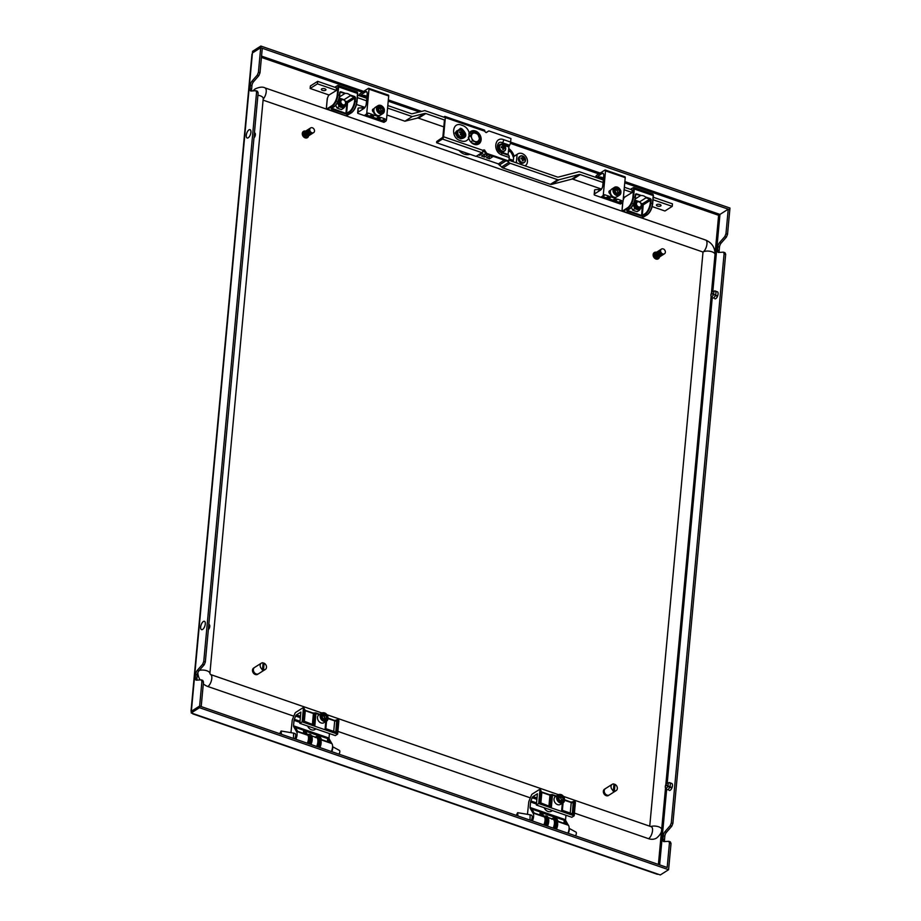 <?xml version="1.0" encoding="UTF-8"?>
<svg xmlns="http://www.w3.org/2000/svg" width="921" height="921" viewBox="0 0 921 921"><rect width="100%" height="100%" fill="white"/><g stroke="black" fill="none" stroke-linecap="round" stroke-linejoin="round"><path stroke-width="1.38" d="M669.072 790.322A3.719 1.646 -70.9 0 0 669.314 790.448A3.719 1.646 -70.9 0 0 672.468 785.705A3.719 1.646 -70.9 0 0 671.743 783.426A3.719 1.646 -70.9 0 0 671.467 783.38M714.684 298.657A3.719 1.646 -70.9 0 0 714.915 298.795A3.719 1.646 -70.9 0 0 718.081 294.041A3.719 1.646 -70.9 0 0 717.344 291.761A3.719 1.646 -70.9 0 0 717.079 291.727M501.059 166.402A11.616 9.118 -122.4 0 1 498.203 163.834M469.963 154.268A11.616 9.118 -122.4 0 1 464.322 154.141A11.616 9.118 -122.4 0 1 459.015 150.491M723.388 252.147L724.965 252.688L725.679 254.3L724.102 253.747L723.388 252.147L718.61 252.469A3.719 1.646 109.1 0 1 718.311 252.423A3.719 1.646 109.1 0 1 717.574 250.144L717.908 246.621A3.719 1.646 109.1 0 1 719.531 242.614L724.839 236.536L725.955 233.75L728.235 209.171L729.812 209.712L727.532 234.291L725.955 233.75M712.831 291.393L719.969 214.42L728.235 209.171M669.452 842.899L668.727 841.299L670.304 841.84L671.029 843.452L669.452 842.899L667.172 867.49L199.627 706.039L201.906 681.448L201.192 679.848L196.415 680.17A3.719 1.646 109.1 0 1 196.115 680.135A3.719 1.646 109.1 0 1 195.379 677.856L195.701 674.322A3.719 1.646 109.1 0 1 197.324 670.315L202.643 664.237L203.76 661.451L256.568 92.296L258.145 92.848L257.42 91.237L255.842 90.695L251.065 91.018A3.719 1.646 109.1 0 1 250.765 90.972A3.719 1.646 109.1 0 1 250.028 88.704L250.362 85.169A3.719 1.646 109.1 0 1 251.986 81.163L257.293 75.085L258.421 72.299L259.998 72.84L262.278 48.26L260.701 47.719L729.812 209.712L729.973 208.042L260.85 46.05L258.421 72.299M668.727 841.299L663.96 841.621A3.719 1.646 109.1 0 1 663.65 841.575A3.719 1.646 109.1 0 1 662.924 839.307L663.247 835.773A3.719 1.646 109.1 0 1 664.87 831.767L670.177 825.688L671.305 822.902L724.102 253.747M719.347 252.412A3.719 1.646 109.1 0 1 719.151 250.696L719.474 247.162A3.719 1.646 109.1 0 1 721.097 243.156L726.416 237.077L727.532 234.291M725.679 254.3L672.883 823.443L671.305 822.902M664.686 841.575A3.719 1.646 109.1 0 1 664.502 839.848L664.824 836.314A3.719 1.646 109.1 0 1 666.447 832.308L671.754 826.229L672.883 823.443M671.029 843.452L668.588 869.7L199.477 707.696L199.627 706.039L191.361 711.288L199.627 706.039L201.204 706.58L203.483 682L202.77 680.389L201.192 679.848M203.76 661.451L205.337 661.992L258.145 92.848M197.14 680.124A3.719 1.646 109.1 0 1 196.956 678.397L197.278 674.863A3.719 1.646 109.1 0 1 198.901 670.856L204.22 664.778L205.337 661.992M251.801 90.96A3.719 1.646 109.1 0 1 251.606 89.245L251.94 85.711A3.719 1.646 109.1 0 1 253.563 81.704L258.87 75.626L259.998 72.84M256.568 92.296L255.842 90.695M199.477 707.696L191.211 712.958L191.441 710.459A2.786 1.209 -174.7 0 0 191.027 711.012L251.94 54.362A2.786 1.209 5.3 0 1 252.354 53.798L252.435 52.969L260.701 47.719L252.435 52.969L252.584 51.3L260.85 46.05M201.906 681.448L203.483 682M489.995 156.121L489.396 155.914M508.657 148.465A11.616 9.118 -122.4 0 1 514.102 156.202A0.933 0.725 57.6 0 0 514.125 156.248M508.53 149.743A11.616 9.118 -122.4 0 1 513.135 156.812A0.933 0.725 57.6 0 0 513.619 157.468M191.027 711.012A2.786 1.209 -174.7 0 0 191.326 711.634M719.9 215.249L718.622 215.295L719.186 214.144L624.864 181.575M719.98 214.42L719.186 214.144M192.443 713.384A2.786 1.232 -70.9 0 0 192.892 713.902A2.786 1.232 -70.9 0 0 193.571 713.775L191.211 712.958M668.588 869.7L660.322 874.95L657.962 874.133A2.786 1.232 109.1 0 1 657.283 874.271L192.892 713.902M671.754 826.229L670.177 825.688M726.416 237.077L724.839 236.536M202.643 664.237L204.22 664.778M257.293 75.085L258.87 75.626M344.707 104.66L344.684 104.672A2.786 2.187 -122.4 0 1 344.684 104.672A2.786 2.187 -122.4 0 1 342.059 104.303A2.786 2.187 -122.4 0 1 340.828 101.494A2.786 2.187 57.6 0 0 342.082 104.292A2.786 2.187 57.6 0 0 344.707 104.66A2.786 2.187 57.6 0 0 345.571 103.117A2.786 2.187 57.6 0 0 344.339 100.308A2.786 2.187 57.6 0 0 341.714 99.952A2.786 2.187 57.6 0 0 340.839 101.483A2.786 2.187 -122.4 0 1 341.691 99.963A2.786 2.187 -122.4 0 1 341.703 99.952L341.691 99.963M341.472 100.136A2.786 2.187 57.6 0 0 341.219 100.262A2.786 2.187 57.6 0 0 340.356 101.794A2.786 2.187 57.6 0 0 341.587 104.603A2.786 2.187 57.6 0 0 344.212 104.971A2.786 2.187 57.6 0 0 344.442 104.798M344.143 105.006A2.786 2.187 -122.4 0 1 344.086 105.052A2.786 2.187 -122.4 0 1 341.461 104.695A2.786 2.187 -122.4 0 1 340.217 101.886A2.786 2.187 -122.4 0 1 341.092 100.343A2.786 2.187 -122.4 0 1 341.161 100.308M340.862 100.516A2.786 2.187 57.6 0 0 340.62 100.642A2.786 2.187 57.6 0 0 339.745 102.185A2.786 2.187 57.6 0 0 340.989 104.994A2.786 2.187 57.6 0 0 343.614 105.351A2.786 2.187 57.6 0 0 343.832 105.178M343.545 105.397A2.786 2.187 -122.4 0 1 343.475 105.431A2.786 2.187 -122.4 0 1 340.862 105.075A2.786 2.187 -122.4 0 1 339.619 102.266A2.786 2.187 -122.4 0 1 340.482 100.723A2.786 2.187 -122.4 0 1 340.551 100.688M309.755 129.642A2.786 2.187 57.6 0 0 311.091 132.325A2.786 2.187 57.6 0 0 313.635 132.624A2.786 2.187 57.6 0 0 314.51 130.897A2.786 2.187 57.6 0 0 313.186 128.215A2.786 2.187 57.6 0 0 310.642 127.915A2.786 2.187 57.6 0 0 309.755 129.642M313.635 132.624L313.612 132.636A2.786 2.187 -122.4 0 1 313.612 132.636A2.786 2.187 -122.4 0 1 311.068 132.336A2.786 2.187 -122.4 0 1 309.744 129.665A2.786 2.187 -122.4 0 1 310.619 127.927A2.786 2.187 -122.4 0 1 310.63 127.927L310.642 127.915M310.4 128.1A2.786 2.187 57.6 0 0 310.147 128.226A2.786 2.187 57.6 0 0 309.272 129.965A2.786 2.187 57.6 0 0 310.596 132.636A2.786 2.187 57.6 0 0 313.14 132.935A2.786 2.187 57.6 0 0 313.359 132.774M313.071 132.981A2.786 2.187 -122.4 0 1 313.013 133.027A2.786 2.187 -122.4 0 1 310.469 132.728A2.786 2.187 -122.4 0 1 309.134 130.045A2.786 2.187 -122.4 0 1 310.02 128.318A2.786 2.187 -122.4 0 1 310.089 128.272M309.79 128.48A2.786 2.187 57.6 0 0 309.548 128.618A2.786 2.187 57.6 0 0 308.662 130.345A2.786 2.187 57.6 0 0 309.997 133.027A2.786 2.187 57.6 0 0 312.541 133.326A2.786 2.187 57.6 0 0 312.76 133.154M312.472 133.361A2.786 2.187 -122.4 0 1 312.403 133.407A2.786 2.187 -122.4 0 1 309.859 133.108A2.786 2.187 -122.4 0 1 308.535 130.425A2.786 2.187 -122.4 0 1 309.41 128.698A2.786 2.187 -122.4 0 1 309.479 128.652M309.191 128.871A2.786 2.187 57.6 0 0 308.938 128.998A2.786 2.187 57.6 0 0 308.063 130.724A2.786 2.187 57.6 0 0 309.387 133.407A2.786 2.187 57.6 0 0 311.931 133.706A2.786 2.187 57.6 0 0 312.161 133.533M311.862 133.741A2.786 2.187 -122.4 0 1 311.805 133.787A2.786 2.187 -122.4 0 1 309.26 133.487A2.786 2.187 -122.4 0 1 307.925 130.805A2.786 2.187 -122.4 0 1 308.811 129.078A2.786 2.187 -122.4 0 1 308.88 129.044M308.593 129.251A2.786 2.187 57.6 0 0 308.339 129.377A2.786 2.187 57.6 0 0 307.464 131.104A2.786 2.187 57.6 0 0 308.788 133.787A2.786 2.187 57.6 0 0 311.333 134.086A2.786 2.187 57.6 0 0 311.551 133.913M311.263 134.132A2.786 2.187 -122.4 0 1 311.194 134.167A2.786 2.187 -122.4 0 1 308.662 133.867A2.786 2.187 -122.4 0 1 307.326 131.196A2.786 2.187 -122.4 0 1 308.213 129.47A2.786 2.187 -122.4 0 1 308.27 129.424M307.982 129.631A2.786 2.187 57.6 0 0 307.741 129.769A2.786 2.187 57.6 0 0 306.854 131.496A2.786 2.187 57.6 0 0 308.19 134.167A2.786 2.187 57.6 0 0 310.734 134.466A2.786 2.187 57.6 0 0 310.953 134.305M310.665 134.512A2.786 2.187 -122.4 0 1 310.596 134.558A2.786 2.187 -122.4 0 1 308.051 134.259A2.786 2.187 -122.4 0 1 306.728 131.576A2.786 2.187 -122.4 0 1 307.602 129.849A2.786 2.187 -122.4 0 1 307.672 129.803M307.384 130.011A2.786 2.187 57.6 0 0 307.13 130.149A2.786 2.187 57.6 0 0 306.256 131.876A2.786 2.187 57.6 0 0 307.579 134.558A2.786 2.187 57.6 0 0 310.124 134.857A2.786 2.187 57.6 0 0 310.354 134.685M310.055 134.892A2.786 2.187 -122.4 0 1 309.997 134.938A2.786 2.187 -122.4 0 1 307.453 134.639A2.786 2.187 -122.4 0 1 306.117 131.956A2.786 2.187 -122.4 0 1 307.004 130.229A2.786 2.187 -122.4 0 1 307.073 130.195M306.774 130.402A2.786 2.187 57.6 0 0 306.532 130.529A2.786 2.187 57.6 0 0 305.657 132.256A2.786 2.187 57.6 0 0 306.981 134.938A2.786 2.187 57.6 0 0 309.525 135.237A2.786 2.187 57.6 0 0 309.744 135.065M309.456 135.272A2.786 2.187 -122.4 0 1 309.387 135.318A2.786 2.187 -122.4 0 1 306.843 135.019A2.786 2.187 -122.4 0 1 305.519 132.348A2.786 2.187 -122.4 0 1 306.394 130.609A2.786 2.187 -122.4 0 1 306.463 130.575M306.175 130.782A2.786 2.187 57.6 0 0 305.933 130.909A2.786 2.187 57.6 0 0 305.047 132.647A2.786 2.187 57.6 0 0 306.382 135.318A2.786 2.187 57.6 0 0 308.915 135.617A2.786 2.187 57.6 0 0 309.145 135.456M308.857 135.663A2.786 2.187 -122.4 0 1 308.788 135.709A2.786 2.187 -122.4 0 1 306.244 135.41A2.786 2.187 -122.4 0 1 304.92 132.728A2.786 2.187 -122.4 0 1 305.795 131.001A2.786 2.187 -122.4 0 1 305.864 130.955M305.576 131.162A2.786 2.187 57.6 0 0 305.323 131.3A2.786 2.187 57.6 0 0 304.448 133.027A2.786 2.187 57.6 0 0 305.772 135.709A2.786 2.187 57.6 0 0 308.316 136.009A2.786 2.187 57.6 0 0 308.535 135.836M308.247 136.043A2.786 2.187 -122.4 0 1 308.19 136.089A2.786 2.187 -122.4 0 1 305.645 135.79A2.786 2.187 -122.4 0 1 304.31 133.108A2.786 2.187 -122.4 0 1 305.196 131.381A2.786 2.187 -122.4 0 1 305.265 131.335M304.966 131.553A2.786 2.187 57.6 0 0 304.724 131.68A2.786 2.187 57.6 0 0 303.838 133.407A2.786 2.187 57.6 0 0 305.173 136.089A2.786 2.187 57.6 0 0 307.718 136.389A2.786 2.187 57.6 0 0 307.936 136.216M307.649 136.423A2.786 2.187 -122.4 0 1 307.579 136.469A2.786 2.187 -122.4 0 1 305.035 136.17A2.786 2.187 -122.4 0 1 303.711 133.487A2.786 2.187 -122.4 0 1 304.586 131.761A2.786 2.187 -122.4 0 1 304.655 131.726M304.367 131.933A2.786 2.187 57.6 0 0 304.126 132.06A2.786 2.187 57.6 0 0 303.239 133.787A2.786 2.187 57.6 0 0 304.575 136.469A2.786 2.187 57.6 0 0 307.107 136.769A2.786 2.187 57.6 0 0 307.338 136.596M305.634 131.116A3.719 2.913 57.6 0 0 303.493 131.358A3.719 2.913 57.6 0 0 302.318 133.672A3.719 2.913 57.6 0 0 304.091 137.241A3.719 2.913 57.6 0 0 307.476 137.632A3.719 2.913 57.6 0 0 308.616 135.801M303.446 131.392L303.493 131.358A3.719 2.913 57.6 0 0 303.446 131.392A3.719 2.913 57.6 0 0 302.272 133.695A3.719 2.913 57.6 0 0 304.045 137.275A3.719 2.913 57.6 0 0 307.43 137.666A3.719 2.913 57.6 0 0 307.453 137.655M304.057 132.106A2.786 2.187 57.6 0 0 303.988 132.14A2.786 2.187 57.6 0 0 303.113 133.879A2.786 2.187 57.6 0 0 304.437 136.55A2.786 2.187 57.6 0 0 306.981 136.849A2.786 2.187 57.6 0 0 307.05 136.815M253.482 670.891A2.786 2.187 57.6 0 0 255.002 673.274M254.138 667.794A3.719 2.913 57.6 0 0 253.701 668.013A3.719 2.913 57.6 0 0 252.55 670.062A3.719 2.913 57.6 0 0 254.196 673.804A3.719 2.913 57.6 0 0 257.696 674.287A3.719 2.913 57.6 0 0 258.076 673.988M253.655 668.047L253.701 668.013A3.719 2.913 57.6 0 0 253.655 668.047A3.719 2.913 57.6 0 0 252.504 670.097A3.719 2.913 57.6 0 0 254.15 673.838A3.719 2.913 57.6 0 0 257.65 674.322A3.719 2.913 57.6 0 0 257.673 674.31M253.356 670.154A2.786 2.187 57.6 0 0 253.333 670.338A2.786 2.187 57.6 0 0 255.612 673.7M636.503 203.587A2.786 2.187 57.6 0 0 637.746 206.396A2.786 2.187 57.6 0 0 640.371 206.753A2.786 2.187 57.6 0 0 641.235 205.222A2.786 2.187 57.6 0 0 640.003 202.413A2.786 2.187 57.6 0 0 637.378 202.044A2.786 2.187 57.6 0 0 636.503 203.587M640.348 206.765L640.371 206.753A2.786 2.187 -122.4 0 1 640.348 206.765A2.786 2.187 -122.4 0 1 637.723 206.408A2.786 2.187 -122.4 0 1 636.492 203.599A2.786 2.187 -122.4 0 1 637.355 202.056A2.786 2.187 -122.4 0 1 637.367 202.056L637.355 202.056M637.136 202.229A2.786 2.187 57.6 0 0 636.883 202.355A2.786 2.187 57.6 0 0 636.02 203.898A2.786 2.187 57.6 0 0 637.251 206.707A2.786 2.187 57.6 0 0 639.876 207.064A2.786 2.187 57.6 0 0 640.095 206.903M639.807 207.11A2.786 2.187 -122.4 0 1 639.75 207.144A2.786 2.187 -122.4 0 1 637.125 206.788A2.786 2.187 -122.4 0 1 635.881 203.978A2.786 2.187 -122.4 0 1 636.756 202.447A2.786 2.187 -122.4 0 1 636.825 202.401M636.526 202.608A2.786 2.187 57.6 0 0 636.284 202.747A2.786 2.187 57.6 0 0 635.409 204.278A2.786 2.187 57.6 0 0 636.653 207.087A2.786 2.187 57.6 0 0 639.278 207.444A2.786 2.187 57.6 0 0 639.496 207.283M639.209 207.49A2.786 2.187 -122.4 0 1 639.139 207.536A2.786 2.187 -122.4 0 1 636.515 207.167A2.786 2.187 -122.4 0 1 635.283 204.358A2.786 2.187 -122.4 0 1 636.146 202.827A2.786 2.187 -122.4 0 1 636.215 202.781M634.143 210.702A2.786 2.187 -122.4 0 1 634.132 210.702A2.924 2.303 -122.4 0 0 634.707 210.967A2.924 2.303 -122.4 0 0 635.294 211.093M660.645 250.42A2.786 2.187 57.6 0 0 661.785 253.356A2.786 2.187 57.6 0 0 664.49 253.782A2.786 2.187 57.6 0 0 665.33 252.435A2.786 2.187 57.6 0 0 664.191 249.499A2.786 2.187 57.6 0 0 661.497 249.073A2.786 2.187 57.6 0 0 660.645 250.42M664.467 253.793L664.49 253.782A2.786 2.187 -122.4 0 1 664.467 253.793A2.786 2.187 -122.4 0 1 661.762 253.367A2.786 2.187 -122.4 0 1 660.622 250.443A2.786 2.187 -122.4 0 1 661.474 249.084A2.786 2.187 -122.4 0 1 661.485 249.084L661.474 249.084M661.255 249.257A2.786 2.187 57.6 0 0 661.002 249.384A2.786 2.187 57.6 0 0 660.161 250.731A2.786 2.187 57.6 0 0 661.29 253.666A2.786 2.187 57.6 0 0 663.995 254.092A2.786 2.187 57.6 0 0 664.214 253.92M663.926 254.138A2.786 2.187 -122.4 0 1 663.857 254.173A2.786 2.187 -122.4 0 1 661.163 253.747A2.786 2.187 -122.4 0 1 660.023 250.823A2.786 2.187 -122.4 0 1 660.875 249.476A2.786 2.187 -122.4 0 1 660.933 249.43M660.645 249.637A2.786 2.187 57.6 0 0 660.403 249.775A2.786 2.187 57.6 0 0 659.551 251.122A2.786 2.187 57.6 0 0 660.691 254.046A2.786 2.187 57.6 0 0 663.396 254.472A2.786 2.187 57.6 0 0 663.615 254.311M663.327 254.518A2.786 2.187 -122.4 0 1 663.258 254.564A2.786 2.187 -122.4 0 1 660.553 254.127A2.786 2.187 -122.4 0 1 659.424 251.203A2.786 2.187 -122.4 0 1 660.265 249.856A2.786 2.187 -122.4 0 1 660.334 249.81M660.046 250.028A2.786 2.187 57.6 0 0 659.793 250.155A2.786 2.187 57.6 0 0 658.952 251.502A2.786 2.187 57.6 0 0 660.092 254.426A2.786 2.187 57.6 0 0 662.786 254.864A2.786 2.187 57.6 0 0 663.016 254.691M662.717 254.898A2.786 2.187 -122.4 0 1 662.66 254.944A2.786 2.187 -122.4 0 1 659.954 254.518A2.786 2.187 -122.4 0 1 658.814 251.583A2.786 2.187 -122.4 0 1 659.666 250.236A2.786 2.187 -122.4 0 1 659.735 250.201M659.436 250.408A2.786 2.187 57.6 0 0 659.194 250.535A2.786 2.187 57.6 0 0 658.354 251.882A2.786 2.187 57.6 0 0 659.482 254.818A2.786 2.187 57.6 0 0 662.187 255.244A2.786 2.187 57.6 0 0 662.406 255.071M662.118 255.29A2.786 2.187 -122.4 0 1 662.049 255.324A2.786 2.187 -122.4 0 1 659.355 254.898A2.786 2.187 -122.4 0 1 658.216 251.974A2.786 2.187 -122.4 0 1 659.056 250.616A2.786 2.187 -122.4 0 1 659.125 250.581M658.837 250.788A2.786 2.187 57.6 0 0 658.596 250.915A2.786 2.187 57.6 0 0 657.744 252.273A2.786 2.187 57.6 0 0 658.883 255.198A2.786 2.187 57.6 0 0 661.577 255.624A2.786 2.187 57.6 0 0 661.808 255.462M661.52 255.67A2.786 2.187 -122.4 0 1 661.451 255.716A2.786 2.187 -122.4 0 1 658.745 255.278A2.786 2.187 -122.4 0 1 657.617 252.354A2.786 2.187 -122.4 0 1 658.457 251.007A2.786 2.187 -122.4 0 1 658.527 250.961M658.239 251.168A2.786 2.187 57.6 0 0 657.985 251.306A2.786 2.187 57.6 0 0 657.145 252.653A2.786 2.187 57.6 0 0 658.273 255.578A2.786 2.187 57.6 0 0 660.979 256.015A2.786 2.187 57.6 0 0 661.197 255.842M660.91 256.05A2.786 2.187 -122.4 0 1 660.852 256.096A2.786 2.187 -122.4 0 1 658.147 255.67A2.786 2.187 -122.4 0 1 657.007 252.734A2.786 2.187 -122.4 0 1 657.859 251.387A2.786 2.187 -122.4 0 1 657.928 251.341M657.629 251.56A2.786 2.187 57.6 0 0 657.387 251.686A2.786 2.187 57.6 0 0 656.535 253.033A2.786 2.187 57.6 0 0 657.675 255.969A2.786 2.187 57.6 0 0 660.38 256.395A2.786 2.187 57.6 0 0 660.599 256.222M660.311 256.429A2.786 2.187 -122.4 0 1 660.242 256.475A2.786 2.187 -122.4 0 1 657.548 256.05A2.786 2.187 -122.4 0 1 656.408 253.125A2.786 2.187 -122.4 0 1 657.249 251.767A2.786 2.187 -122.4 0 1 657.318 251.732M657.03 251.94A2.786 2.187 57.6 0 0 656.777 252.066A2.786 2.187 57.6 0 0 655.936 253.413A2.786 2.187 57.6 0 0 657.076 256.349A2.786 2.187 57.6 0 0 659.77 256.775A2.786 2.187 57.6 0 0 660 256.602M659.701 256.821A2.786 2.187 -122.4 0 1 659.643 256.855A2.786 2.187 -122.4 0 1 656.938 256.429A2.786 2.187 -122.4 0 1 655.81 253.505A2.786 2.187 -122.4 0 1 656.65 252.158A2.786 2.187 -122.4 0 1 656.719 252.112M656.431 252.319A2.786 2.187 57.6 0 0 656.178 252.458A2.786 2.187 57.6 0 0 655.338 253.805A2.786 2.187 57.6 0 0 656.466 256.729A2.786 2.187 57.6 0 0 659.171 257.155A2.786 2.187 57.6 0 0 659.39 256.994M659.102 257.201A2.786 2.187 -122.4 0 1 659.033 257.247A2.786 2.187 -122.4 0 1 656.339 256.809A2.786 2.187 -122.4 0 1 655.199 253.885A2.786 2.187 -122.4 0 1 656.051 252.538A2.786 2.187 -122.4 0 1 656.109 252.492M655.821 252.699A2.786 2.187 57.6 0 0 655.579 252.838A2.786 2.187 57.6 0 0 654.727 254.184A2.786 2.187 57.6 0 0 655.867 257.109A2.786 2.187 57.6 0 0 658.573 257.546A2.786 2.187 57.6 0 0 658.791 257.373M658.503 257.581A2.786 2.187 -122.4 0 1 658.434 257.627A2.786 2.187 -122.4 0 1 655.729 257.201A2.786 2.187 -122.4 0 1 654.601 254.265A2.786 2.187 -122.4 0 1 655.441 252.918A2.786 2.187 -122.4 0 1 655.51 252.884M655.222 253.091A2.786 2.187 57.6 0 0 654.969 253.217A2.786 2.187 57.6 0 0 654.129 254.564A2.786 2.187 57.6 0 0 655.268 257.5A2.786 2.187 57.6 0 0 657.962 257.926A2.786 2.187 57.6 0 0 658.193 257.753M656.489 252.273A3.719 2.913 57.6 0 0 654.347 252.515A3.719 2.913 57.6 0 0 653.219 254.311A3.719 2.913 57.6 0 0 654.727 258.225A3.719 2.913 57.6 0 0 658.331 258.789A3.719 2.913 57.6 0 0 659.459 256.994A3.719 2.913 57.6 0 0 659.471 256.959M654.347 252.515L654.29 252.55A3.719 2.913 57.6 0 0 654.29 252.55A3.719 2.913 57.6 0 0 653.173 254.346A3.719 2.913 57.6 0 0 654.681 258.248A3.719 2.913 57.6 0 0 658.285 258.824A3.719 2.913 57.6 0 0 658.308 258.813L658.331 258.789M654.912 253.263A2.786 2.187 57.6 0 0 654.843 253.298A2.786 2.187 57.6 0 0 654.002 254.657A2.786 2.187 57.6 0 0 655.13 257.581A2.786 2.187 57.6 0 0 657.836 258.007A2.786 2.187 57.6 0 0 657.893 257.961M604.337 792.048A2.786 2.187 57.6 0 0 605.845 794.432M604.993 788.952A3.719 2.913 57.6 0 0 604.556 789.17A3.719 2.913 57.6 0 0 603.405 791.22A3.719 2.913 57.6 0 0 605.051 794.961A3.719 2.913 57.6 0 0 608.551 795.445A3.719 2.913 57.6 0 0 608.931 795.145M604.556 789.17L604.51 789.205A3.719 2.913 57.6 0 0 604.51 789.205A3.719 2.913 57.6 0 0 603.347 791.254A3.719 2.913 57.6 0 0 605.005 794.996A3.719 2.913 57.6 0 0 608.505 795.479A3.719 2.913 57.6 0 0 608.528 795.468L608.505 795.479M604.211 791.312A2.786 2.187 57.6 0 0 604.188 791.496A2.786 2.187 57.6 0 0 606.467 794.858M308.754 743.719A6.977 3.074 -70.9 0 0 310.02 737.629A6.977 3.074 -70.9 0 0 308.627 734.854A6.977 3.074 -70.9 0 0 308.385 734.797M310.964 744.479A6.977 3.074 -70.9 0 0 312.231 738.389A6.977 3.074 -70.9 0 0 311.989 737.007A6.977 3.074 -70.9 0 0 311.862 736.696M318.85 747.207A6.977 3.074 -70.9 0 0 320.117 741.117A6.977 3.074 -70.9 0 0 319.875 739.736A6.977 3.074 -70.9 0 0 319.748 739.425M316.64 746.447A6.977 3.074 -70.9 0 0 317.906 740.346A6.977 3.074 -70.9 0 0 316.513 737.583L311.586 735.879M319.322 747.368A6.977 3.074 -70.9 0 0 320.589 741.278A6.977 3.074 -70.9 0 0 319.495 738.654M308.282 743.558A6.977 3.074 -70.9 0 0 309.548 737.468A6.977 3.074 -70.9 0 0 308.155 734.693A6.977 3.074 -70.9 0 0 307.441 734.636M308.316 740.035A4.743 2.095 109.1 0 1 307.326 743.224M556.284 821.106A6.977 3.074 109.1 0 1 556.399 821.417A6.977 3.074 109.1 0 1 556.652 822.787A6.977 3.074 109.1 0 1 555.375 828.877M548.11 817.56L553.037 819.253A6.977 3.074 109.1 0 1 554.442 822.027A6.977 3.074 109.1 0 1 553.176 828.117M544.91 816.478A6.977 3.074 109.1 0 1 545.151 816.536A6.977 3.074 109.1 0 1 546.556 819.31A6.977 3.074 109.1 0 1 545.29 825.4M548.398 818.378A6.977 3.074 109.1 0 1 548.513 818.688A6.977 3.074 109.1 0 1 548.766 820.07A6.977 3.074 109.1 0 1 547.5 826.16M543.966 816.317A6.977 3.074 109.1 0 1 544.679 816.374A6.977 3.074 109.1 0 1 546.084 819.149A6.977 3.074 109.1 0 1 544.818 825.239M556.019 820.335A6.977 3.074 109.1 0 1 557.124 822.96A6.977 3.074 109.1 0 1 555.858 829.05M544.852 821.716A4.743 2.095 109.1 0 1 543.862 824.905M262.508 669.417L263.118 662.844A3.719 2.913 57.6 0 0 261.334 663.166A3.719 2.913 57.6 0 0 260.171 665.215A3.719 2.913 57.6 0 0 262.508 669.417L262.025 669.728A3.719 2.913 -122.4 0 0 263.049 670.085L263.533 669.774A3.719 2.913 57.6 0 0 265.317 669.452A3.719 2.913 57.6 0 0 266.48 667.403A3.719 2.913 57.6 0 0 264.143 663.201L263.049 670.085M261.334 663.166L254.518 667.495A3.719 2.913 57.6 0 0 253.367 669.544A3.719 2.913 57.6 0 0 255.013 673.286A3.719 2.913 57.6 0 0 258.513 673.769L265.317 669.452M263.084 663.258A3.719 2.913 -122.4 0 1 263.659 663.511M263.533 669.774L264.143 663.201M613.363 790.575L613.973 784.001A3.719 2.913 57.6 0 0 612.189 784.324A3.719 2.913 57.6 0 0 611.026 786.373A3.719 2.913 57.6 0 0 613.363 790.575L612.879 790.886A3.719 2.913 -122.4 0 0 613.904 791.243L614.388 790.932A3.719 2.913 57.6 0 0 616.172 790.598A3.719 2.913 57.6 0 0 617.335 788.549A3.719 2.913 57.6 0 0 614.998 784.358L613.904 791.243M612.189 784.324L605.373 788.652A3.719 2.913 57.6 0 0 604.222 790.702A3.719 2.913 57.6 0 0 605.868 794.443A3.719 2.913 57.6 0 0 609.368 794.927L616.172 790.598M613.927 784.416A3.719 2.913 -122.4 0 1 614.514 784.657M614.388 790.932L614.998 784.358M574.416 813.082L648.591 838.697A13.009 10.212 57.6 0 0 656.65 838.006C660.173 834.979 661.842 832.147 661.669 829.533A6.505 2.832 -174.7 0 0 657.87 826.551A6.505 2.832 -174.7 0 0 650.733 826.528M203.311 683.819A13.009 10.212 57.6 0 0 207.847 686.502L293.799 716.181M337.892 731.401L530.335 797.862M197.854 672.641A13.009 10.212 57.6 0 0 200.076 679.917M705.67 240.059A6.505 2.867 109.1 0 1 706.706 245.573A6.505 2.867 109.1 0 1 703.011 252.043A6.505 2.832 -174.7 0 1 710.425 251.364A6.505 2.832 -174.7 0 1 715.007 254.541C715.11 247.634 712.002 242.81 705.67 240.059L264.937 87.863C262.692 86.655 259.469 86.988 255.29 88.865A13.009 10.212 57.6 0 0 253.125 90.88M649.742 826.195L703.011 252.043L263.084 100.124M339.63 109A2.924 2.303 -122.4 0 1 339.043 108.874A2.924 2.303 -122.4 0 1 338.444 108.586M336.764 87.932L317.676 81.347L317.446 83.846L336.51 90.431L336.338 87.783M336.533 90.408L329.016 94.99M328.751 94.898L327.323 98.42L326.471 107.584A1.854 0.817 109.1 0 0 327.289 108.632L331.905 105.696A8.83 3.891 -70.9 0 0 337.259 94.851L337.995 86.931A1.854 0.817 -70.9 0 0 337.178 85.883L335.232 87.115M327.439 99.123L327.323 98.42L327.439 99.123M344.097 99.675L350.348 95.703L349.819 94.863A6.735 5.284 57.6 0 0 345.64 93.412L340.747 92.399L339.941 92.906M339.515 96.912L344.546 93.712M337.259 94.851L337.903 94.828A9.291 4.098 109.1 0 1 332.262 106.249L327.646 109.185L345.801 115.77L351.189 112.788A9.291 4.098 -70.9 0 0 356.818 101.368L357.555 93.447L338.64 86.908L337.903 94.828L339.481 95.37L339.734 92.664A1.393 1.094 -122.4 0 1 341.023 91.824L345.64 93.412M624.68 197.094L632.197 192.512L632.002 189.887M624.415 197.002L623.137 200.202M639.761 201.78L646.001 197.808L645.483 196.956A6.735 5.284 57.6 0 0 641.304 195.517L636.411 194.492L635.605 194.999M635.179 199.005L640.21 195.805M622.849 202.044L622.135 209.689A1.854 0.817 109.1 0 0 622.953 210.736L627.569 207.801A8.83 3.891 -70.9 0 0 632.923 196.944L633.567 196.921A9.291 4.098 109.1 0 1 627.926 208.353L623.31 211.289L641.465 217.863L646.853 214.881A9.291 4.098 -70.9 0 0 652.482 203.46L653.219 195.54L634.293 189.012L633.567 196.921L635.145 197.474L635.386 194.757A1.393 1.094 -122.4 0 1 636.687 193.917L641.304 195.517M343.614 105.351L343.475 105.431A2.786 2.187 -122.4 0 1 341.726 105.604A2.786 2.187 -122.4 0 1 339.676 103.279A2.786 2.187 -122.4 0 1 340.471 100.734L340.62 100.642M345.467 103.636A4.133 3.247 -122.4 0 1 341.61 106.813A4.133 3.247 -122.4 0 1 338.444 101.886A4.133 3.247 -122.4 0 1 342.301 99.387A4.133 3.247 -122.4 0 1 342.957 99.687M345.007 101.045L344.442 99.825L339.895 98.259L338.801 99.71M337.236 101.632L339.124 106.594L343.671 108.16L346.331 104.775L345.548 102.381M343.671 108.16L341.484 109.553L339.112 108.828L336.936 107.976L335.785 105.282M336.936 107.976L339.124 106.594M339.089 98.766L339.895 98.259M639.128 207.547A2.786 2.187 -122.4 0 1 637.39 207.697A2.786 2.187 -122.4 0 1 635.34 205.383A2.786 2.187 -122.4 0 1 636.135 202.839L636.284 202.747M641.131 205.74A4.133 3.247 -122.4 0 1 637.274 208.906A4.133 3.247 -122.4 0 1 634.109 203.99A4.133 3.247 -122.4 0 1 637.965 201.492A4.133 3.247 -122.4 0 1 638.621 201.791M627.431 210.368L641.603 215.502L642.513 203.76L640.648 203.115L640.107 201.929L635.559 200.352L634.465 201.814M632.9 203.737L634.788 208.687L639.335 210.264L641.995 206.88L641.212 204.485M639.335 210.264L637.148 211.646L634.776 210.921L632.6 210.08L631.449 207.386M632.6 210.08L634.788 208.687M634.753 200.87L635.559 200.352M510.43 151.666A79.943 62.732 -122.4 0 1 508.392 151.228M465.542 154.475A9.291 7.299 57.6 0 0 466.383 154.037L467.408 153.393M466.959 153.231L465.151 154.383M509.06 158.93L513.342 160.404M470.907 131.68A3.603 2.832 57.6 0 0 470.896 131.795A3.603 2.832 57.6 0 0 470.896 132.428A8.036 6.309 57.6 0 0 469.733 132.359M478.862 143.78A3.603 2.832 57.6 0 0 478.08 143.273A8.036 6.309 57.6 0 0 478.264 141.27A3.603 2.832 57.6 0 0 480.129 140.971A3.603 2.832 57.6 0 0 480.325 140.832M480.417 139.393A3.603 2.832 57.6 0 0 479.657 138.898M468.282 137.344L473.244 132.509L470.585 135.894L471.748 138.231A4.651 3.649 -122.4 0 1 472.128 134.063A4.651 3.649 57.6 0 1 475.743 133.154A4.651 3.649 -122.4 0 1 478.955 136.423A4.651 3.649 -122.4 0 1 478.575 140.591A4.651 3.649 -122.4 0 1 474.971 141.489A4.651 3.649 -122.4 0 1 471.748 138.231L472.473 140.844L477.02 142.41L479.691 139.036L477.803 134.086L473.244 132.509M477.02 142.41L474.729 143.872L471.379 142.594M469.641 140.372L468.766 138.265M470.746 141.938L472.473 140.844M468.524 137.194L470.585 135.894M322.442 90.339A2.326 1.013 -174.7 0 0 325.965 89.774A2.326 1.013 -174.7 0 0 324.871 88.796A2.326 1.013 -174.7 0 0 321.337 89.349A2.326 1.013 -174.7 0 0 322.442 90.339M479.323 135.525L478.747 135.894M445.257 117.658L424.811 110.601L412.401 113.709A2.786 2.187 -122.4 0 1 411.192 113.64L387.81 105.558M366.765 98.294L357.636 95.139M317.676 81.347L310.377 85.975L310.147 88.474L329.211 95.059M317.446 83.846L310.147 88.474M356.508 104.487L364.981 107.412M386.935 114.998L404.929 121.204L417.34 118.095L424.627 113.467A2.786 2.187 -122.4 0 1 425.847 113.536L445.108 120.191M387.58 108.068L412.228 116.576L404.929 121.204M357.406 97.638L366.535 100.792M412.228 116.576L424.627 113.467M473.981 132.659L471.448 131.335L469.837 132.359M425.847 113.536L418.548 118.176L443.807 126.891M418.548 118.176A2.786 2.187 57.6 0 0 417.34 118.095M659.954 204.508A2.326 1.013 -174.7 0 0 656.42 205.061A2.326 1.013 -174.7 0 0 657.525 206.051A2.326 1.013 -174.7 0 0 661.048 205.487A2.326 1.013 -174.7 0 0 659.954 204.508M507.241 160.473L508.876 162.384A2.786 2.187 57.6 0 0 510.199 163.305L557.689 179.71A2.786 2.187 57.6 0 0 558.92 179.779L579.01 174.518A2.786 2.187 -122.4 0 1 580.242 174.587L603.071 182.473M624.104 189.738L632.174 192.524M653.07 199.742L672.238 206.362L664.95 211.001L652.172 206.58M580.242 174.587L572.954 179.227L601.505 189.093M623.471 196.668L624.875 197.163M672.238 206.362L672.468 203.863L653.3 197.244M632.428 190.037L624.346 187.239M603.301 179.975L579.827 171.87A2.786 2.187 57.6 0 0 578.595 171.801L558.506 177.051A2.786 2.187 -122.4 0 1 557.274 176.982L511.178 161.06A2.786 2.187 -122.4 0 1 509.854 160.139L509.037 159.172M476.226 156.248L498.388 163.903L504.271 160.162M482.765 151.355L486.23 152.552M478.321 154.924L479.599 155.361L482.719 153.381L481.43 152.944M484.55 157.077L487.67 155.096L484.665 154.06L481.556 156.04L484.55 157.077L484.193 154.371M489.512 158.78L492.62 156.8L489.627 155.776L486.507 157.744L489.512 158.78L489.143 156.075M506.066 160.784L499.7 164.824L501.588 167.023L508.876 162.384M510.199 163.305L502.901 167.944L550.401 184.338L557.689 179.71M558.92 179.779L551.621 184.407L571.722 179.158L579.01 174.518M572.954 179.227A2.786 2.187 57.6 0 0 571.722 179.158M551.621 184.407A2.786 2.187 -122.4 0 1 550.401 184.338M502.901 167.944A2.786 2.187 -122.4 0 1 501.588 167.023M499.7 164.824A2.786 2.187 57.6 0 0 498.388 163.903M479.599 155.361L479.726 154.026M517.165 163.132A6.977 5.468 -122.4 0 1 516.416 161.866L515.392 162.522M517.775 153.911L514.379 156.075A6.977 5.468 -122.4 0 0 513.699 156.605L517.107 154.44A6.977 5.468 -122.4 0 1 517.775 153.911A6.977 5.468 -122.4 0 1 522.092 153.554A6.977 5.468 -122.4 0 1 527.203 159.31A6.977 5.468 -122.4 0 1 525.258 165.676A6.977 5.468 -122.4 0 1 524.993 165.838M513.699 156.605L513.216 161.774M517.107 154.44L516.416 161.866M459.832 136.354A3.649 2.855 57.6 0 0 463.77 135.18A3.649 2.855 57.6 0 0 461.812 130.46A3.649 2.855 57.6 0 0 457.875 131.645A3.649 2.855 57.6 0 0 459.832 136.354M460.788 130.045A3.719 2.913 57.6 0 0 458.75 130.322L457.956 130.828A3.719 2.913 57.6 0 0 456.954 132.152A3.719 2.913 57.6 0 0 458.151 136.343A3.719 2.913 57.6 0 0 461.951 137.102L462.745 136.596A3.719 2.913 57.6 0 0 463.747 135.26M461.824 131.473A5.687 2.97 18.5 0 1 462.227 131.726A6.033 1.727 125.4 0 1 461.974 132.566A6.01 2.924 102.7 0 1 461.997 132.854A6.01 3.626 40.9 0 1 462.192 133.096A6.033 2.97 13.2 0 1 463.056 133.706A5.687 1.888 121 0 1 462.779 134.535A6.033 3.316 -156 0 0 461.974 133.752A6.01 2.303 179.3 0 0 461.72 133.683A6.01 0.852 137.1 0 1 461.536 133.879A6.033 2.279 116.5 0 1 461.122 135.03A5.687 2.97 -161.5 0 0 460.719 134.777A5.687 2.97 -161.5 0 0 460.293 134.535A6.033 1.727 -54.6 0 0 460.88 133.487A6.01 2.924 -77.3 0 0 460.891 133.188A6.01 3.626 -139.1 0 0 460.661 132.958A6.033 2.97 -166.8 0 0 459.475 132.555A5.687 1.888 -59 0 0 459.752 131.726A6.033 3.316 24 0 1 460.88 132.302A6.01 2.303 -0.7 0 1 461.168 132.359A6.01 0.852 -42.9 0 0 461.317 132.163A6.033 2.279 -63.5 0 0 461.409 131.231A5.687 2.97 18.5 0 1 461.824 131.473M460.143 132.762L460.88 132.302M460.247 132.797L461.168 132.359M461.352 131.922L462.227 131.726M461.651 132.094L461.237 133.038L461.974 132.566M461.237 133.038L461.997 132.854M461.237 133.338L462.192 133.096M462.192 133.936L463.056 133.706M460.512 128.284L455.193 132.831L457.76 137.379L460.868 138.806C467.097 137.609 467.408 134.247 461.801 128.733L460.512 128.284M455.204 132.969L459.763 129.147L461.352 129.7C466.487 134.478 466.222 137.425 460.535 138.53L457.633 137.275M468.754 138.219A7.437 5.837 57.6 0 0 478.805 143.941A7.437 5.837 57.6 0 0 481.13 139.842A7.437 5.837 57.6 0 0 477.826 132.348A7.437 5.837 57.6 0 0 470.827 131.392A7.437 5.837 57.6 0 0 469.226 133.085L468.754 138.219C467.166 141.063 464.679 141.972 461.294 140.948L460.109 140.533C450.496 137.839 452.061 121.215 461.536 125.118L462.722 125.532C466.084 126.833 468.248 129.354 469.226 133.085M470.47 131.634A7.437 5.837 -122.4 0 1 477.297 132.992A7.437 5.837 -122.4 0 1 480.394 140.303A7.437 5.837 -122.4 0 1 478.425 144.148M508.104 161.486L486.058 153.865L484.918 152.092M509.186 157.491L501.738 154.901C492.562 151.608 494.554 135.974 503.637 139.658A3.719 1.646 109.1 0 1 502.613 142.824L502.267 143.826L509.048 146.163L508.093 154.452L508.657 155.315A3.719 1.646 109.1 0 1 509.186 157.491L508.864 161.025L486.783 153.404L484.458 150.019A1.623 1.278 57.6 0 0 483.64 150.008L482.995 150.376A1.854 0.817 109.1 0 1 481.867 152.667L476.03 156.374L436.612 142.755L436.727 141.512L442.84 137.229L444.452 119.96M483.951 130.16A1.854 0.817 109.1 0 1 484.411 130.068A1.854 0.817 109.1 0 1 484.768 131.208L485.309 131.991A1.623 1.278 57.6 0 0 486.081 132.52L488.867 130.909L510.948 138.53L510.614 142.076A3.719 1.646 109.1 0 1 509.589 145.23L502.613 142.824C496.615 139.704 495.222 150.722 501.381 152.794L508.657 155.315M436.612 142.755L442.448 139.048A1.854 0.817 -70.9 0 0 443.577 136.769L445.35 117.6A1.854 0.817 -70.9 0 0 444.981 116.46A1.854 0.817 -70.9 0 0 444.532 116.553L443.657 117.105M486.276 132.589L488.867 130.909M482.995 150.422L483.64 150.008M509.048 146.163L509.589 145.23M508.127 161.497L508.864 161.025M486.058 153.865L486.783 153.404M483.916 150.549L484.653 150.088M443.577 136.769L482.995 150.376L483.64 149.962M502.014 144.609C497.19 145.576 496.983 148.085 501.392 152.138L508.093 154.452M508.231 155.004L501.45 152.656C496.361 147.924 496.638 144.988 502.267 143.826L502.049 144.378M459.637 129.976L459.51 129.942C454.744 130.863 454.502 133.372 458.819 137.436L460.396 137.989L463.724 132.866M499.504 147.222A3.649 2.855 57.6 0 0 502.716 151.217A3.649 2.855 57.6 0 0 505.71 148.465A3.649 2.855 57.6 0 0 502.498 144.459A3.649 2.855 57.6 0 0 499.504 147.222M502.578 144.47A3.719 2.913 57.6 0 0 502.417 144.436A3.719 2.913 57.6 0 0 500.54 144.747L499.746 145.253A3.719 2.913 57.6 0 0 498.779 148.88A3.719 2.913 57.6 0 0 501.853 151.838A3.719 2.913 57.6 0 0 503.741 151.528L504.524 151.032A3.719 2.913 57.6 0 0 505.641 149.306M504.8 147.901A5.687 2.821 101.3 0 1 504.812 148.385A6.033 2.498 -177.2 0 0 503.925 147.97A6.01 1.128 161.6 0 0 503.683 148.005A6.01 2.072 119.9 0 1 503.58 148.281A6.033 3.177 96 0 1 503.545 149.547A5.687 2.118 178.1 0 0 502.682 149.375A6.033 2.786 -73.6 0 0 502.889 148.143A6.01 3.546 -100.4 0 0 502.808 147.832A6.01 3.097 -162.9 0 0 502.532 147.694A6.033 1.98 173.6 0 0 501.323 147.682A5.687 2.821 -78.7 0 0 501.323 147.199A5.687 2.821 -78.7 0 0 501.289 146.738A6.033 2.498 2.8 0 1 502.509 146.946A6.01 1.128 -18.4 0 1 502.774 146.888A6.01 2.072 -60.1 0 0 502.843 146.623A6.033 3.177 -84 0 0 502.555 145.576A5.687 2.118 -1.9 0 1 503.419 145.748A6.033 2.786 106.4 0 1 503.534 146.761A6.01 3.546 79.6 0 1 503.649 147.061A6.01 3.097 17.1 0 1 503.902 147.222A6.033 1.98 -6.4 0 1 504.777 147.441A5.687 2.821 101.3 0 1 504.8 147.901M502.716 146.094L503.419 145.748M502.82 146.75L503.534 146.761M502.785 147.233L503.649 147.061M502.889 147.544L503.902 147.222M503.154 147.694L504.777 147.441M502.843 148.753L502.912 149.409M501.323 147.279L502.509 146.946M501.761 147.418L502.774 146.888M519.294 158.182A3.649 2.855 57.6 0 0 522.08 162.51A3.649 2.855 57.6 0 0 525.477 160.312A3.649 2.855 57.6 0 0 522.691 155.983A3.649 2.855 57.6 0 0 519.294 158.182M522.345 155.879A3.719 2.913 57.6 0 0 520.307 156.156L519.525 156.662A3.719 2.913 57.6 0 0 518.477 160.058A3.719 2.913 57.6 0 0 521.205 163.132A3.719 2.913 57.6 0 0 523.508 162.936L524.302 162.43A3.719 2.913 57.6 0 0 525.419 160.703M524.567 159.552A5.687 2.51 109.1 0 1 524.521 160.024A6.033 2.844 -169.8 0 0 523.646 159.46A6.01 1.589 167.9 0 0 523.393 159.46A6.01 1.635 126.5 0 1 523.266 159.713A6.033 2.878 104.1 0 1 523.093 160.945A5.687 2.475 -174.7 0 0 522.219 160.645A6.033 2.418 -66.2 0 0 522.575 159.483A6.01 3.362 -91.4 0 0 522.529 159.16A6.01 3.339 -154.4 0 0 522.265 158.988A6.033 2.383 -179.4 0 0 521.044 158.826A5.687 2.51 -70.9 0 0 521.102 158.354A5.687 2.51 -70.9 0 0 521.136 157.905A6.033 2.844 10.2 0 1 522.322 158.262A6.01 1.589 -12.1 0 1 522.61 158.251A6.01 1.635 -53.5 0 0 522.714 158.009A6.033 2.878 -75.9 0 0 522.564 156.984A5.687 2.475 5.3 0 1 523.427 157.284A6.033 2.418 113.8 0 1 523.393 158.251A6.01 3.362 88.6 0 1 523.473 158.55A6.01 3.339 25.6 0 1 523.715 158.746A6.033 2.383 0.6 0 1 524.602 159.103A5.687 2.51 109.1 0 1 524.567 159.552M522.668 157.583L523.427 157.284M522.852 157.652L522.656 158.723L523.393 158.251M522.656 158.723L523.473 158.55M522.725 159.022L523.715 158.746M522.978 159.206L524.602 159.103M521.09 158.516L522.322 158.262M521.585 158.734L522.61 158.251M205.291 624.012A4.421 1.946 109.1 0 1 202.62 629.446A4.421 1.946 109.1 0 1 200.674 626.948A4.421 1.946 109.1 0 1 203.345 621.525A4.421 1.946 109.1 0 1 205.291 624.012M208.745 625.336L209.792 626.222L208.998 625.992M208.86 624.116L209.516 624.945A2.74 1.209 109.1 0 1 209.792 626.222M208.342 629.619A2.74 1.209 109.1 0 0 209.758 626.637L208.71 625.75A3.765 1.658 109.1 0 1 208.687 625.958M250.742 133.395A4.421 1.946 109.1 0 1 247.668 138.023A4.421 1.946 109.1 0 1 246.448 134.27A4.421 1.946 109.1 0 1 249.522 129.631A4.421 1.946 109.1 0 1 250.742 133.395M254.369 133.487A3.765 1.658 109.1 0 1 254.3 134.293M254.254 134.547L255.336 135.191L254.242 134.834M254.461 132.463L255.129 133.292A2.74 1.209 109.1 0 1 255.336 135.191M254.15 134.984L255.232 135.629A2.74 1.209 109.1 0 1 253.954 137.966M717.678 291.992L715.352 291.059L713.199 291.462A2.648 1.174 -70.9 0 0 711.392 293.2L711.38 293.661M713.418 291.473A2.74 1.209 -70.9 0 1 713.499 294.34L715.479 295.1A3.765 1.658 -70.9 0 0 715.352 291.059M715.479 295.1L717.678 295.848M711.473 296.574A2.74 1.209 -70.9 0 0 713.338 294.766A2.648 1.174 -70.9 0 1 711.507 296.481L712.681 298.07A3.765 1.658 -70.9 0 0 712.727 298.082A3.765 1.658 -70.9 0 0 715.318 295.526L717.505 296.274M717.632 291.945L715.168 290.967A3.765 1.658 -70.9 0 0 714.684 290.944L712.9 291.37A2.74 1.209 -70.9 0 0 711.357 293.177L713.579 293.949M717.54 296.217L715.318 295.526M715.168 290.967L713.234 291.381A2.74 1.209 -70.9 0 0 712.9 291.37M711.196 293.615L711.231 293.626A2.648 1.174 -70.9 0 0 711.323 296.389L711.288 296.47A2.74 1.209 -70.9 0 1 711.173 296.366A2.74 1.209 -70.9 0 1 711.196 293.615L713.499 294.329A2.648 1.174 -70.9 0 0 713.384 291.566M711.288 296.47L712.497 297.967M716.596 295.48L711.231 293.626M672.065 783.644L669.74 782.723L667.587 783.115A2.648 1.174 -70.9 0 0 665.791 784.853L665.745 784.83A2.74 1.209 -70.9 0 1 667.288 783.023L669.072 782.597A3.765 1.658 -70.9 0 1 669.567 782.62L667.621 783.034A2.74 1.209 -70.9 0 0 667.288 783.023M667.771 783.218A2.648 1.174 -70.9 0 1 667.863 785.97L669.878 786.753A3.765 1.658 -70.9 0 0 669.74 782.723M669.878 786.753L672.065 787.501M671.927 787.869L667.69 786.407A2.648 1.174 -70.9 0 1 665.895 788.134L667.069 789.723A3.765 1.658 -70.9 0 0 667.115 789.746A3.765 1.658 -70.9 0 0 669.705 787.19L671.904 787.939M672.031 783.598L669.567 782.62M667.898 785.993A2.74 1.209 -70.9 0 0 667.806 783.126M665.86 788.226A2.74 1.209 -70.9 0 0 667.725 786.419L669.705 787.19M667.886 785.981L665.584 785.268A2.74 1.209 -70.9 0 0 665.572 788.019A2.74 1.209 -70.9 0 0 665.676 788.123L666.885 789.631M670.983 787.133L665.618 785.291A2.648 1.174 -70.9 0 0 665.71 788.042L665.676 788.123M667.967 785.601L665.791 784.853M307.672 726.047A5.572 4.375 57.6 0 0 311.471 729.812A5.572 4.375 57.6 0 0 314.936 729.513L315.903 728.891M294.524 733.427A3.811 1.681 109.1 0 1 294.904 733.461A3.811 1.681 109.1 0 1 295.653 735.798A3.811 1.681 109.1 0 1 294.697 738.861M307.303 743.212A6.505 2.867 -70.9 0 0 308.489 738.849A6.505 2.867 -70.9 0 0 307.798 735.257L296.366 731.309L293.811 726.876A3.719 1.646 109.1 0 1 293.534 725.806L294.041 720.337A1.854 0.817 109.1 0 1 294.329 719.266L295.641 716.054A1.854 0.817 109.1 0 1 296.481 714.88L300.868 712.094L299.832 723.342L302.157 721.857L303.377 708.686A1.393 0.61 109.1 0 0 303.101 707.835A1.393 0.61 109.1 0 0 302.767 707.904L295.722 712.382A1.854 0.817 109.1 0 0 294.881 713.556L292.498 719.359A1.854 0.817 109.1 0 0 292.222 720.429L290.944 732.656M296.366 731.309A6.505 2.867 109.1 0 1 297.057 734.9A6.505 2.867 109.1 0 1 295.871 739.264M307.798 735.257L305.415 731.136L318.033 735.488L320.416 739.621L331.848 743.569A6.505 2.867 109.1 0 1 332.539 747.15A6.505 2.867 109.1 0 1 331.341 751.524M320.416 739.621A6.505 2.867 109.1 0 1 321.107 743.201A6.505 2.867 109.1 0 1 319.909 747.576M331.848 743.569L329.292 739.126L327.715 738.584L330.167 742.856L321.89 739.989L319.437 735.729L303.665 730.284L306.129 734.544L297.851 731.688L295.388 727.429L293.811 726.876M311.517 735.729L315.385 737.191M307.211 734.244L308.017 734.521M338.249 720.153A1.393 0.61 109.1 0 1 338.583 720.084A1.393 0.61 109.1 0 1 338.859 720.947L337.466 719.75L336.798 732.955L335.52 732.137M299.912 722.363L294.041 720.337M329.43 733.565L329.016 738.055L293.534 725.806M338.859 720.947L337.639 734.106L335.302 735.591L299.832 723.342M329.292 739.126A3.719 1.646 109.1 0 1 329.016 738.055M327.427 741.647L327.715 738.584L319.437 735.729M303.389 733.335L303.665 730.284L295.388 727.429M337.639 734.106L302.157 721.857M318.033 735.488L315.396 737.076M297.656 731.366L305.645 734.118A3.719 1.646 109.1 0 1 306.129 734.544M321.705 739.667L329.695 742.43A3.719 1.646 109.1 0 1 330.167 742.856M335.797 732.103L336.706 720.13A1.854 1.451 -18.6 0 1 334.668 720.498L328.106 718.104M337.466 719.75A0.933 0.668 88.2 0 0 336.706 720.13L335.647 720.337A1.854 1.462 -122.4 0 1 335.555 720.395M336.764 719.865A0.933 0.645 67.9 0 0 336.292 720.026A1.854 1.773 -67.7 0 1 334.588 720.349L335.762 720.257A0.933 0.725 57.6 0 0 335.728 720.291A1.854 1.462 -122.4 0 1 335.647 720.337M335.82 720.234A0.933 0.725 57.6 0 0 335.762 720.257L336.637 720.107M337.074 719.738L338.583 720.084M337.949 720.625L336.867 720.521M326.299 721.189L325.608 728.592L335.797 732.114M336.798 732.955L325.481 728.672M319.311 714.615L315.961 713.464L314.855 725.38L303.527 720.959L304.609 709.354L305.312 710.736L304.333 721.247M314.855 725.38L303.4 721.039M324.653 719.243A2.326 1.819 57.6 0 0 322.408 715.652M326.564 721.028C327.841 720.579 328.244 718.944 327.761 716.101C326.23 713.096 324.169 712.129 321.579 713.176A4.651 3.649 57.6 0 0 320.462 718A4.651 3.649 57.6 0 0 326.564 721.028A4.651 3.649 57.6 0 0 327.669 716.193A4.651 3.649 57.6 0 0 321.579 713.176L318.942 714.846A4.651 3.649 57.6 0 0 317.837 719.669A4.651 3.649 57.6 0 0 323.939 722.697L326.564 721.028L325.838 728.661M322.269 717.436A2.682 2.107 57.6 0 0 323.029 718.61L322.085 716.124A2.682 2.107 57.6 0 0 322.269 717.436M322.488 715.548L324.227 716.147L324.687 719.255M325.297 719.393L323.029 718.61A2.682 2.107 57.6 0 0 325.297 719.393A2.682 2.107 57.6 0 0 326.633 717.701A2.682 2.107 57.6 0 0 325.689 715.226A2.682 2.107 57.6 0 0 323.409 714.443A2.682 2.107 57.6 0 0 322.085 716.124L323.409 714.443L325.689 715.226L326.633 717.701L325.297 719.393M321.959 715.364L323.409 714.443M324.227 716.147L325.689 715.226M325.171 718.633L326.633 717.701M293.465 738.435L293.592 733.104L281.101 730.998L279.719 733.692M281.458 734.29L281.101 730.998M338.94 754.138A2.326 1.025 -70.9 0 0 339.826 751.478A2.326 1.025 -70.9 0 0 339.423 750.408L332.573 746.689M331.71 751.651A3.719 1.646 -70.9 0 0 332.688 748.105A3.719 1.646 -70.9 0 0 332.55 747.104M379.394 119.465L382.157 120.501L384.817 118.809L384.483 120.87L382.606 121.894L360.986 114.434L365.303 115.919L368.078 113.467M359.674 95.842L365.545 91.755A3.719 1.646 109.1 0 1 366.454 91.57A3.719 1.646 109.1 0 1 367.18 93.85L366.259 103.854A3.719 1.646 109.1 0 1 364.002 108.425L358.165 112.132L358.062 108.275L357.67 112.535A1.393 0.61 -70.9 0 0 357.947 113.387L383.815 122.309A1.393 0.61 -70.9 0 0 384.149 122.24L385.669 121.284A1.393 0.61 -70.9 0 0 386.509 119.569L388.697 95.98A1.393 0.61 -70.9 0 0 388.42 95.128L368.711 88.324A1.393 0.61 -70.9 0 0 368.377 88.393L360.111 93.643A1.393 0.61 -70.9 0 0 359.259 95.358L359.236 95.692M370.357 117.474L371.543 117.888L370.023 117.543L371.865 116.518L373.051 116.921L373.995 115.516M377.656 120.202L364.106 115.505A1.393 0.61 -70.9 0 0 364.44 115.436L365.959 114.469A1.393 0.61 -70.9 0 0 366.8 112.765L368.987 89.176A1.393 0.61 -70.9 0 0 368.711 88.324M372.199 114.446L372.545 114.952L369.977 116.576L369.62 116.092L372.199 114.446L368.527 113.179M378.899 116.771L379.245 117.266L376.689 118.89L376.332 118.406L378.899 116.771L374.444 115.229M379.245 117.266L378.566 118.832L376.724 119.857L378.243 120.202L380.695 117.83M384.817 118.809L381.144 117.543M373.224 109.046A1.761 1.382 57.6 0 0 373.765 112.235L374.122 113.651L375.365 114.089M371.543 117.888L373.051 116.921M372.545 114.952L371.865 116.518M366.892 96.947L363.496 95.772L363.369 97.119M359.708 95.462L364.175 95.335L366.961 96.302M358.557 107.964L362.379 107.849L362.218 109.553M362.379 107.849L364.014 108.413M363.496 95.772L364.175 95.335M376.689 118.89L376.724 119.857M376.332 118.406L372.694 117.151M369.977 116.576L370.023 117.543M369.62 116.092L366.788 115.102M374.168 108.69A1.761 1.382 57.6 0 0 374.076 111.855M385.162 119.304L382.111 121.25L382.077 120.432M381.018 111.763A2.326 1.819 57.6 0 0 378.761 108.16M372.326 117.381A2.786 2.187 57.6 0 0 373.304 117.358M380.81 105.443A4.651 3.649 57.6 0 0 377.932 105.696L375.308 107.366A4.651 3.649 57.6 0 0 374.007 111.602A4.651 3.649 57.6 0 0 377.414 115.447A4.651 3.649 57.6 0 0 380.292 115.206L382.917 113.536A4.651 3.649 57.6 0 0 384.241 109.415A4.651 3.649 57.6 0 0 381.041 105.535M380.488 111.832A2.682 2.107 57.6 0 0 381.662 111.902L379.383 111.119A2.682 2.107 57.6 0 0 380.488 111.832M378.842 108.068L380.58 108.666L381.041 111.763M382.986 110.209L381.662 111.902A2.682 2.107 57.6 0 0 382.986 110.209A2.682 2.107 57.6 0 0 382.042 107.734A2.682 2.107 57.6 0 0 379.763 106.951A2.682 2.107 57.6 0 0 378.439 108.643A2.682 2.107 57.6 0 0 379.383 111.119L378.439 108.643L379.763 106.951L382.042 107.734L382.986 110.209L381.524 111.142M378.312 107.884L379.763 106.951M380.58 108.666L382.042 107.734M615.93 201.135L618.682 202.171L621.341 200.49L621.019 202.551L619.142 203.576L597.522 196.115L601.839 197.601L604.613 195.148M596.209 177.523L602.081 173.436A3.719 1.646 109.1 0 1 602.979 173.252A3.719 1.646 109.1 0 1 603.716 175.531L602.783 185.535A3.719 1.646 109.1 0 1 600.527 190.106L594.701 193.813L594.598 189.956L594.206 194.216A1.393 0.61 -70.9 0 0 594.471 195.068L614.192 201.872A1.393 0.61 -70.9 0 0 614.192 201.872L620.34 203.99A1.393 0.61 -70.9 0 0 620.685 203.921L622.193 202.954A1.393 0.61 -70.9 0 0 623.045 201.25L625.232 177.661A1.393 0.61 -70.9 0 0 624.956 176.809L605.247 170.005A1.393 0.61 -70.9 0 0 604.901 170.074L596.635 175.324A1.393 0.61 -70.9 0 0 595.795 177.039L595.76 177.373M606.881 199.155L608.067 199.569L606.548 199.224L608.401 198.188L609.587 198.602L610.519 197.186M614.18 201.872L600.63 197.186A1.393 0.61 -70.9 0 0 600.976 197.117L602.484 196.15A1.393 0.61 -70.9 0 0 603.336 194.435L605.523 170.857A1.393 0.61 -70.9 0 0 605.247 170.005M608.723 196.127L609.08 196.634L606.513 198.257L606.156 197.762L608.723 196.127L605.062 194.861M615.435 198.441L615.781 198.948L613.213 200.571L612.856 200.076L615.435 198.441L610.968 196.91M615.781 198.948L615.101 200.513L613.248 201.538L614.768 201.883L617.22 199.5M621.341 200.49L617.68 199.224M609.76 190.728A1.761 1.382 57.6 0 0 610.301 193.917L610.658 195.333L611.901 195.759M608.067 199.569L609.587 198.602M609.08 196.634L608.401 198.188M603.428 178.628L600.032 177.454L599.905 178.801M596.244 177.143L600.699 177.016L603.485 177.972M595.081 189.645L598.903 189.53L598.754 191.234M598.903 189.53L600.538 190.094M600.032 177.454L600.699 177.016M613.213 200.571L613.248 201.538M612.856 200.076L609.23 198.821M606.513 198.257L606.548 199.224M606.156 197.762L603.313 196.783M610.704 190.359A1.761 1.382 57.6 0 0 610.6 193.537M621.687 200.985L618.636 202.919L618.613 202.113M617.542 193.433A2.326 1.819 57.6 0 0 615.297 189.841M608.862 199.063A2.786 2.187 57.6 0 0 609.84 199.04M617.335 187.124A4.651 3.649 57.6 0 0 614.457 187.366L611.832 189.035A4.651 3.649 57.6 0 0 610.531 193.283A4.651 3.649 57.6 0 0 613.939 197.129A4.651 3.649 57.6 0 0 616.817 196.887L619.442 195.217A4.651 3.649 57.6 0 0 620.777 191.096A4.651 3.649 57.6 0 0 617.565 187.216M617.024 193.514A2.682 2.107 57.6 0 0 618.187 193.583L615.907 192.8A2.682 2.107 57.6 0 0 617.024 193.514M615.378 189.738L617.116 190.348L618.06 192.823L617.565 193.445M619.522 191.89L618.187 193.583A2.682 2.107 57.6 0 0 619.522 191.89A2.682 2.107 57.6 0 0 618.578 189.415A2.682 2.107 57.6 0 0 616.299 188.632A2.682 2.107 57.6 0 0 614.963 190.325A2.682 2.107 57.6 0 0 615.907 192.8L614.963 190.325L616.299 188.632L618.578 189.415L619.522 191.89L618.06 192.823M614.837 189.553L616.299 188.632M617.116 190.348L618.578 189.415M544.207 807.729A5.572 4.375 57.6 0 0 548.007 811.482A5.572 4.375 57.6 0 0 551.46 811.194L552.439 810.572M531.049 815.108A3.811 1.681 109.1 0 1 531.429 815.143A3.811 1.681 109.1 0 1 532.177 817.468A3.811 1.681 109.1 0 1 531.221 820.542M543.827 824.894A6.505 2.867 -70.9 0 0 545.025 820.53A6.505 2.867 -70.9 0 0 544.334 816.939L532.902 812.99L530.346 808.557A3.719 1.646 109.1 0 1 530.07 807.475L530.577 802.007A1.854 0.817 109.1 0 1 530.853 800.936L532.165 797.736A1.854 0.817 109.1 0 1 533.017 796.55L537.404 793.764L536.356 805.023L538.693 803.538L539.913 790.368A1.393 0.61 109.1 0 0 539.637 789.516A1.393 0.61 109.1 0 0 539.303 789.585L532.257 794.063A1.854 0.817 109.1 0 0 531.405 795.237L529.022 801.04A1.854 0.817 109.1 0 0 528.746 802.11L527.468 814.337M532.902 812.99A6.505 2.867 109.1 0 1 533.593 816.582A6.505 2.867 109.1 0 1 532.396 820.945M544.334 816.939L541.951 812.806L554.569 817.169L556.94 821.29L568.372 825.239A6.505 2.867 109.1 0 1 569.074 828.831A6.505 2.867 109.1 0 1 567.877 833.194M556.94 821.29A6.505 2.867 109.1 0 1 557.642 824.882A6.505 2.867 109.1 0 1 556.445 829.245M568.372 825.239L565.828 820.807L564.251 820.266L566.703 824.525L558.425 821.67L555.962 817.411L540.201 811.965L542.653 816.225L534.376 813.37L531.924 809.099L530.346 808.557M548.041 817.411L551.909 818.873M543.747 815.925L544.553 816.202M574.773 801.834A1.393 0.61 109.1 0 1 575.118 801.765A1.393 0.61 109.1 0 1 575.395 802.617L574.002 801.431L573.323 814.636L572.045 813.807M536.448 804.033L530.577 802.007M565.966 815.246L565.552 819.736L530.07 807.475M575.395 802.617L574.174 815.787L571.837 817.272L536.356 805.023M565.828 820.807A3.719 1.646 109.1 0 1 565.552 819.736M563.963 823.316L564.251 820.266L555.962 817.411M539.913 815.016L540.201 811.965L531.924 809.099M574.174 815.787L538.693 803.538M554.569 817.169L551.921 818.746M534.192 813.036L542.181 815.799A3.719 1.646 109.1 0 1 542.653 816.225M558.241 821.348L566.231 824.099A3.719 1.646 109.1 0 1 566.703 824.525M572.332 813.784L573.242 801.8A1.854 1.451 -18.6 0 1 571.193 802.179L564.642 799.785M574.002 801.431A0.933 0.668 88.2 0 0 573.242 801.8L572.183 802.018A1.854 1.462 -122.4 0 1 572.079 802.076M573.288 801.546A0.933 0.645 67.9 0 0 572.816 801.707A1.854 1.773 -67.7 0 1 571.124 802.018L572.298 801.938A0.933 0.725 57.6 0 0 572.252 801.961A1.854 1.462 -122.4 0 1 572.183 802.018M572.344 801.903A0.933 0.725 57.6 0 0 572.298 801.938L573.173 801.788M573.599 801.42L575.118 801.765M574.485 802.306L573.403 802.203M562.823 802.87L562.144 810.261L572.332 813.796M573.323 814.636L562.006 810.342M555.835 796.297L552.485 795.145L551.38 807.061L540.063 802.64L541.007 791.22M551.38 807.061L539.936 802.721M561.188 800.925A2.326 1.819 57.6 0 0 558.943 797.333M564.17 797.77A4.651 3.649 57.6 0 0 558.103 794.858L555.478 796.527A4.651 3.649 57.6 0 0 554.361 801.351A4.651 3.649 57.6 0 0 560.463 804.367L563.088 802.698L562.363 810.342M558.805 799.117A2.682 2.107 57.6 0 0 559.554 800.28L558.61 797.805A2.682 2.107 57.6 0 0 558.805 799.117M559.012 797.229L560.762 797.828L561.706 800.303L561.211 800.936M561.833 801.074L559.554 800.28A2.682 2.107 57.6 0 0 561.833 801.074A2.682 2.107 57.6 0 0 563.168 799.382A2.682 2.107 57.6 0 0 562.224 796.907A2.682 2.107 57.6 0 0 559.945 796.112A2.682 2.107 57.6 0 0 558.61 797.805L559.945 796.112L562.224 796.907L563.168 799.382L561.833 801.074M558.483 797.045L559.945 796.112M560.762 797.828L562.224 796.907M561.706 800.303L563.168 799.382M530.001 820.116L530.116 814.786L517.637 812.679L516.244 815.373M517.982 815.971L517.637 812.679M575.475 835.819A2.326 1.025 -70.9 0 0 576.362 833.16A2.326 1.025 -70.9 0 0 575.959 832.089L569.097 828.359M568.245 833.321A3.719 1.646 -70.9 0 0 569.213 829.786A3.719 1.646 -70.9 0 0 569.074 828.773M659.632 864.888L666.643 789.366M667.23 783.046L712.244 297.713M191.441 710.459L252.354 53.798M624.749 182.876L718.622 215.295L715.053 253.747M661.566 830.316L658.4 864.462M261.426 57.413L362.31 92.25M388.213 101.195L419.389 111.959M510.372 143.377L598.834 173.931M600.204 173.056L510.614 142.122M421.634 111.395L388.34 99.894M363.668 91.386L261.541 56.112M657.962 874.133L193.571 713.775M514.102 156.202L513.135 156.812M664.502 839.848L662.924 839.307M664.824 836.314L663.247 835.773M666.447 832.308L664.87 831.767M719.151 250.696L717.574 250.144M719.474 247.162L717.908 246.621M721.097 243.156L719.531 242.614M197.324 670.315L198.901 670.856M195.701 674.322L197.278 674.863M195.379 677.856L196.956 678.397M251.986 81.163L253.563 81.704M250.362 85.169L251.94 85.711M250.028 88.704L251.606 89.245M309.571 744.007A7.621 3.362 -70.9 0 0 310.907 737.456A7.621 3.362 -70.9 0 0 307.833 734.624M310.699 744.387A7.621 3.362 -70.9 0 0 312.035 737.848A7.621 3.362 -70.9 0 0 311.77 736.34C311.068 734.244 309.629 733.749 307.453 734.854M318.585 747.115A7.621 3.362 -70.9 0 0 319.921 740.565A7.621 3.362 -70.9 0 0 319.645 739.068C318.608 736.858 317.169 736.351 315.327 737.571M317.457 746.724A7.621 3.362 -70.9 0 0 318.793 740.185A7.621 3.362 -70.9 0 0 315.765 737.318M556.399 821.417L556.18 820.738A7.621 3.362 109.1 0 1 556.445 822.246A7.621 3.362 109.1 0 1 555.11 828.796M552.301 818.999A7.621 3.362 109.1 0 1 555.328 821.854A7.621 3.362 109.1 0 1 553.993 828.405M544.369 816.305A7.621 3.362 109.1 0 1 547.442 819.137A7.621 3.362 109.1 0 1 546.107 825.677M548.513 818.688L548.294 818.021A7.621 3.362 109.1 0 1 548.571 819.529A7.621 3.362 109.1 0 1 547.235 826.068M207.847 686.502A6.505 2.867 -70.9 0 0 211.795 678.501A6.505 2.867 -70.9 0 0 210.518 674.517L321.924 712.981M648.591 838.697A6.505 2.867 -70.9 0 0 652.529 830.696A6.505 2.867 -70.9 0 0 651.251 826.713L563.548 796.423M199.281 670.43A6.505 2.832 5.3 0 1 206.292 670.592A6.505 2.832 5.3 0 1 209.896 673.527L210.541 674.529M257.915 95.231A6.505 2.832 5.3 0 1 263.233 98.535L209.896 673.516M264.937 87.863A6.505 2.867 109.1 0 1 266.123 92.572A6.505 2.867 109.1 0 1 263.187 99.077M331.905 105.696L333.839 106.801A9.291 4.098 -70.9 0 0 339.481 95.37L339.63 95.669A8.83 3.891 109.1 0 1 334.277 106.514L331.595 108.218M349.819 94.863L354.435 96.452A1.393 1.094 -122.4 0 1 355.494 98.11L355.241 100.815A9.291 4.098 109.1 0 1 349.612 112.247L345.663 113.974L331.468 109.081L331.169 108.494L334.127 106.767C337.121 104.407 338.974 100.677 339.699 95.565L339.953 92.86L339.642 95.462M349.255 111.683L351.615 112.5A8.83 3.891 109.1 0 0 356.968 101.655L354.608 100.838L354.861 98.133L347.562 102.761L346.584 113.387L349.255 111.683A8.83 3.891 -70.9 0 0 354.608 100.838M346.998 115.447L351.477 112.765C354.47 110.405 356.323 106.663 357.037 101.563L357.555 93.447A2.326 1.025 -70.9 0 0 357.095 92.019L357.774 93.643L356.991 101.46M357.544 92.756A1.854 0.817 109.1 0 1 357.716 93.539M344.984 101.011L346.86 101.655L354.148 97.027L350.348 95.703M331.779 108.264L345.939 113.41L346.929 102.784L345.398 101.828M346.572 102.231L346.86 101.655A0.933 0.725 -122.4 0 1 347.562 102.761L346.929 102.784M355.494 98.11L354.861 98.133A0.933 0.725 57.6 0 0 354.148 97.027L354.435 96.452M341.023 91.824L340.747 92.399A0.933 0.725 57.6 0 0 339.918 92.779M345.663 113.974L346.941 113.939M331.572 108.402L331.468 109.081M335.382 86.862L337.616 85.595A2.326 1.025 109.1 0 1 338.18 85.492A2.326 1.025 109.1 0 1 338.64 86.908L337.995 86.931M327.289 108.632L327.646 109.185A2.326 1.025 -70.9 0 1 327.082 109.3L345.801 115.77M326.633 108.563A2.326 1.025 -70.9 0 0 327.082 109.3L326.402 107.676L327.231 98.72M357.095 92.019L338.18 85.492L337.178 85.883M632.923 196.944L633.66 189.024A1.854 0.817 -70.9 0 0 632.842 187.976L630.897 189.219M627.569 207.801L629.504 208.894A9.291 4.098 -70.9 0 0 635.145 197.474L635.294 197.762A8.83 3.891 109.1 0 1 629.941 208.618L627.259 210.322M645.483 196.956L650.088 198.545A1.393 1.094 -122.4 0 1 651.159 200.202L650.905 202.919A9.291 4.098 109.1 0 1 645.276 214.34L641.327 216.078L627.132 211.174L626.833 210.598L629.791 208.871C632.785 206.511 634.638 202.781 635.363 197.67L635.605 194.964L635.306 197.566M644.919 213.787L647.279 214.605A8.83 3.891 109.1 0 0 652.632 203.748L650.272 202.931L650.525 200.225L643.226 204.865L642.248 215.491L644.919 213.787A8.83 3.891 -70.9 0 0 650.272 202.931M642.662 217.54L647.141 214.858C650.134 212.498 651.987 208.768 652.701 203.656L653.219 195.54A2.326 1.025 -70.9 0 0 652.759 194.124L653.438 195.747L652.655 203.553M653.208 194.861A1.854 0.817 109.1 0 1 653.38 195.632M642.593 204.876L643.226 204.865A0.933 0.725 -122.4 0 0 642.513 203.76L649.812 199.12L646.001 197.808M642.236 204.324L641.062 203.921M651.159 200.202L650.525 200.225A0.933 0.725 57.6 0 0 649.812 199.12L650.088 198.545M636.687 193.917L636.411 194.492A0.933 0.725 57.6 0 0 635.582 194.872M641.327 216.078L642.605 216.044M627.236 210.495L627.132 211.174M631.046 188.955L633.28 187.7A2.326 1.025 109.1 0 1 633.844 187.585A2.326 1.025 109.1 0 1 634.293 189.012L633.66 189.024M622.953 210.736L623.31 211.289A2.326 1.025 -70.9 0 1 622.746 211.393L641.465 217.863M622.297 210.667A2.326 1.025 -70.9 0 0 622.746 211.393L622.066 209.781L622.769 202.217M652.759 194.124L633.844 187.585L632.842 187.976M472.22 133.165A6.332 4.973 57.6 0 0 468.789 134.029M475.593 144.643A6.332 4.973 57.6 0 0 477.907 141.397M463.781 135.237C463.816 131.335 462.135 129.7 458.75 130.322A3.719 2.913 57.6 0 0 457.737 131.657A3.719 2.913 57.6 0 0 458.934 135.836A3.719 2.913 57.6 0 0 462.745 136.596L463.781 135.237A3.719 2.913 57.6 0 0 463.85 134.869M461.801 128.733L461.317 129.688M503.637 139.658L510.614 142.076M484.768 131.208L445.35 117.6M483.721 150.48L484.458 150.019M481.867 152.667L442.448 139.048M508.795 146.957L504.271 145.391M501.738 154.901A3.719 1.531 -67.4 0 0 501.381 152.794M459.763 129.147L459.51 129.942M500.54 144.747A3.719 2.913 57.6 0 0 499.562 148.385A3.719 2.913 57.6 0 0 502.647 151.343A3.719 2.913 57.6 0 0 504.524 151.032C506.504 148.385 505.825 146.186 502.463 144.436L500.54 144.747M520.307 156.156A3.719 2.913 57.6 0 0 519.271 159.552A3.719 2.913 57.6 0 0 522 162.626A3.719 2.913 57.6 0 0 524.302 162.43C526.236 160.058 525.695 157.905 522.656 155.948L520.307 156.156M303.021 721.293L304.172 708.963A1.393 0.61 -70.9 0 0 303.895 708.111L304.609 709.354L303.377 708.686M300.016 721.235L294.329 719.266M300.488 716.262L296.481 714.88M300.35 717.678L295.641 716.054M325.101 728.914L325.792 721.511M312.438 724.033L313.405 713.533L305.312 710.736A1.854 0.806 -174.7 0 1 304.529 710.241M333.724 731.389L334.691 720.89L328.06 718.599M314.786 713.188A1.854 0.806 5.3 0 1 313.37 713.119M337.903 721.039L336.833 720.993A1.854 0.806 5.3 0 1 334.691 720.89L334.668 720.498M319.817 714.293L315.776 712.889L315.961 713.464L314.683 713.499A0.933 0.725 -122.4 0 1 314.97 712.992L313.221 712.969L314.683 713.499L313.67 724.459M314.97 712.992A0.933 0.725 -122.4 0 1 315.546 712.935L315.776 712.889A0.933 0.933 0 0 0 314.97 712.992M304.909 710.218L313.002 713.015M321.187 717.712A4.087 3.212 57.6 0 0 325.792 720.694A4.087 3.212 57.6 0 0 327.531 716.124A4.087 3.212 57.6 0 0 322.914 713.142A4.087 3.212 57.6 0 0 321.187 717.712M382.606 121.894L383.815 122.309M382.975 121.837L384.149 122.24M364.106 115.505L365.303 115.919M364.44 115.436L365.625 115.839M372.498 114.722L374.11 115.286M379.199 117.036L380.81 117.6M385.116 119.085L386.509 119.569M368.987 89.176L388.697 95.98M366.8 112.765L368.204 113.237M378.566 118.832L379.751 119.235M377.057 119.788L378.243 120.202M384.483 120.87L385.669 121.284M365.545 91.755L367.053 92.273M365.959 114.469L367.134 114.883M375.434 119.431L376.631 118.671M380.039 113.778A4.651 3.649 57.6 0 0 382.917 113.536C385.381 110.52 384.725 107.815 380.949 105.42L377.932 105.696A4.651 3.649 57.6 0 0 376.631 109.933A4.651 3.649 57.6 0 0 380.039 113.778M380.373 113.099A4.087 3.212 57.6 0 0 384.184 110.624A4.087 3.212 57.6 0 0 381.052 105.765A4.087 3.212 57.6 0 0 377.242 108.229A4.087 3.212 57.6 0 0 380.373 113.099M619.142 203.576L620.34 203.99M619.499 203.506L620.685 203.921M600.63 197.186L601.839 197.601M600.976 197.117L602.15 197.52M609.034 196.403L610.646 196.967M615.735 198.717L617.346 199.281M621.64 200.766L623.045 201.25M605.523 170.857L625.232 177.661M603.336 194.435L604.729 194.918M615.101 200.513L616.287 200.916M613.582 201.469L614.768 201.883M621.019 202.551L622.193 202.954M602.081 173.436L603.577 173.954M602.484 196.15L603.669 196.564M611.97 201.112L613.156 200.352M616.563 195.459A4.651 3.649 57.6 0 0 619.442 195.217C621.917 192.201 621.261 189.496 617.473 187.101L614.457 187.366A4.651 3.649 57.6 0 0 613.156 191.614A4.651 3.649 57.6 0 0 616.563 195.459M616.897 194.768A4.087 3.212 57.6 0 0 620.708 192.305A4.087 3.212 57.6 0 0 617.588 187.435A4.087 3.212 57.6 0 0 613.777 189.91A4.087 3.212 57.6 0 0 616.897 194.768M539.556 802.974L540.696 790.644A1.393 0.61 -70.9 0 0 540.431 789.781L541.134 791.035L539.913 790.368M536.552 802.905L530.853 800.936M537.012 797.931L533.017 796.55M536.885 799.359L532.165 797.736M561.637 810.595L562.317 803.193M548.962 805.714L549.941 795.214L541.847 792.417L540.869 802.916M570.249 813.07L571.227 802.571L564.596 800.28M551.311 794.869A1.854 0.806 5.3 0 1 549.895 794.788M574.428 802.721L573.357 802.663A1.854 0.806 5.3 0 1 571.227 802.571L571.193 802.179M556.353 795.974L552.301 794.57L552.485 795.145L551.219 795.18A0.933 0.725 -122.4 0 1 551.506 794.662L549.756 794.65L551.219 795.18L550.194 806.14M551.506 794.662A0.933 0.725 -122.4 0 1 552.082 794.616L552.301 794.57A0.933 0.933 0 0 0 551.506 794.662M541.433 791.899L549.526 794.685M540.961 791.22L541.847 792.417A1.854 0.806 -174.7 0 1 541.053 791.922M563.088 802.698C564.377 802.26 564.78 800.625 564.297 797.782C562.754 794.777 560.693 793.798 558.103 794.858A4.651 3.649 57.6 0 0 556.986 799.681A4.651 3.649 57.6 0 0 563.088 802.698A4.651 3.649 57.6 0 0 564.205 797.874M557.712 799.393A4.087 3.212 57.6 0 0 562.328 802.364A4.087 3.212 57.6 0 0 564.066 797.793A4.087 3.212 57.6 0 0 559.45 794.823A4.087 3.212 57.6 0 0 557.712 799.393M311.989 737.007L311.77 736.34M319.875 739.736L319.645 739.068M556.18 820.738C555.144 818.527 553.705 818.032 551.863 819.253M543.977 816.524C546.165 815.43 547.604 815.925 548.294 818.021M327.013 714.742L558.448 794.662M715.007 254.541L711.438 293.005M711.127 296.297L665.825 784.657M665.526 787.95L661.669 829.533M478.252 142.168L480.129 140.971M468.996 133.545L472.346 133.073M476.076 144.678L478.022 141.258M478.333 143.411L479.783 142.479M457.507 137.183L455.216 133.096M444.981 116.46L484.411 130.068M711.173 296.366L712.313 297.794M665.572 788.019L666.712 789.447M303.895 708.111L303.101 707.835M295.215 733.669L293.592 733.104M540.431 789.781L539.637 789.516M531.751 815.35L530.116 814.786"/></g></svg>
